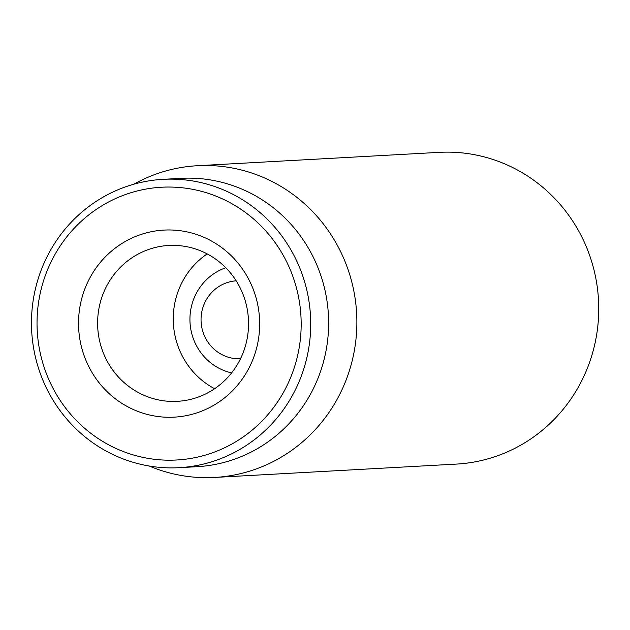 <?xml version="1.0" encoding="UTF-8"?>
<svg xmlns="http://www.w3.org/2000/svg" width="630" height="630" viewBox="0 0 630 630"><rect width="100%" height="100%" fill="white"/><g stroke="black" fill="none" stroke-linecap="round" stroke-linejoin="round"><path stroke-width="0.94" d="M214.554 477.445L456.411 464.09A156.106 150.924 -93.2 0 0 598.5 299.904A156.106 150.924 -93.2 0 0 439.197 152.358L197.332 165.721A156.106 150.924 86.8 0 1 208.396 165.525A156.106 150.924 86.8 0 1 356.848 318.977A156.106 150.924 86.8 0 1 214.554 477.445A156.106 150.924 86.8 0 1 203.49 477.642A156.106 150.924 86.8 0 1 149.263 466.027M171.856 401.428A78.049 75.458 86.8 0 1 97.626 324.702A78.049 75.458 86.8 0 1 168.777 245.464A78.049 75.458 86.8 0 1 174.305 245.369A78.049 75.458 86.8 0 1 248.535 322.095A78.049 75.458 86.8 0 1 177.384 401.334A78.049 75.458 86.8 0 1 171.856 401.428M170.572 229.982A93.665 90.555 -93.2 0 0 89.94 368.818A93.665 90.555 -93.2 0 0 246.787 372.054A93.665 90.555 -93.2 0 0 170.572 229.982M207.183 253.906A78.049 75.458 -93.2 0 0 214.625 388.71M166.958 460.168A136.592 132.056 86.8 0 1 55.81 252.984A136.592 132.056 86.8 0 1 284.532 257.702A136.592 132.056 86.8 0 1 166.958 460.168M168.824 467.862A144.396 139.608 -93.2 0 0 179.054 467.68A144.396 139.608 -93.2 0 0 310.684 321.095A144.396 139.608 -93.2 0 0 173.36 179.156A144.396 139.608 -93.2 0 0 163.131 179.329A144.396 139.608 -93.2 0 0 31.5 325.915A144.396 139.608 -93.2 0 0 168.824 467.862M179.054 467.68L196.97 466.696A144.396 139.608 -93.2 0 0 328.6 320.111A144.396 139.608 -93.2 0 0 191.276 178.164A144.396 139.608 -93.2 0 0 181.046 178.345L163.131 179.329M133.702 184.259A156.106 150.924 86.8 0 1 197.332 165.721M240.487 358.761A39.029 37.729 86.8 0 1 201.104 321.851A39.029 37.729 86.8 0 1 236.187 280.83M231.604 372.905A54.637 52.825 86.8 0 1 190.016 322.466A54.637 52.825 86.8 0 1 225.792 267.75"/></g></svg>
